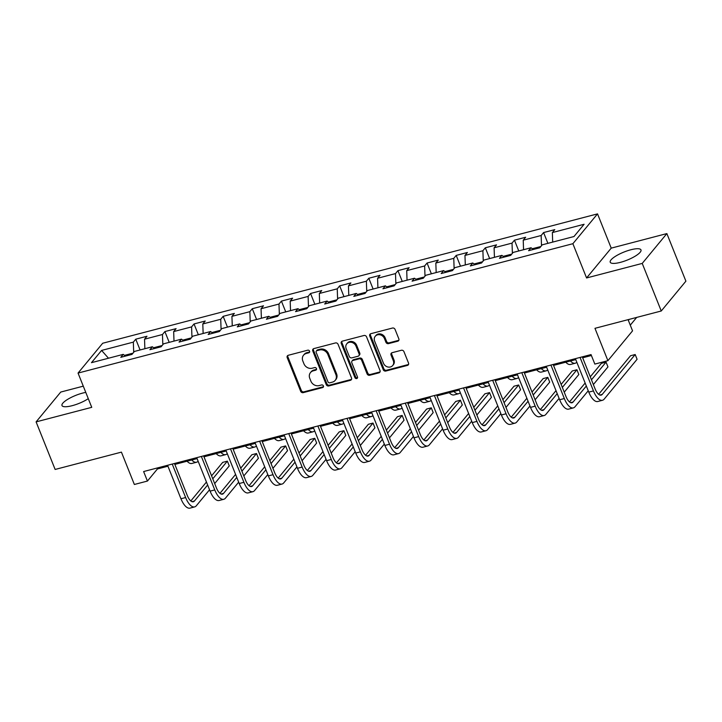 <?xml version="1.0" encoding="UTF-8"?>
<svg xmlns="http://www.w3.org/2000/svg" width="722" height="722" viewBox="0 0 722 722"><rect width="100%" height="100%" fill="white"/><g stroke="black" fill="none" stroke-linecap="round" stroke-linejoin="round"><path stroke-width="1.08" d="M309.567 351.163A1.462 1.273 -140.4 0 0 307.762 350.188L288.286 355.278A2.085 1.814 -140.4 0 0 287.203 357.634L300.65 391.252A2.085 1.814 -140.4 0 0 303.231 392.642L322.707 387.552A1.462 1.273 -140.4 0 0 321.66 384.934L319.142 385.593A6.669 5.803 -140.4 0 1 310.884 381.153L309.765 378.346A6.669 5.803 -140.4 0 1 310.487 372.57A6.669 5.803 -140.4 0 1 313.24 370.837L315.758 370.178A1.462 1.273 -140.4 0 0 314.711 367.561L312.193 368.22A6.669 5.803 -140.4 0 1 303.935 363.78L302.816 360.973A6.669 5.803 -140.4 0 1 303.538 355.197A6.669 5.803 -140.4 0 1 306.29 353.464L308.808 352.805A1.462 1.273 -140.4 0 0 309.567 351.163M630.802 249.776A16.561 4.332 -21.8 0 0 610.225 262.212A16.561 4.332 -21.8 0 0 620.406 262.357A16.561 4.332 -21.8 0 0 640.983 249.911A16.561 4.332 -21.8 0 0 630.802 249.776M85.774 392.407A16.561 4.332 -21.8 0 0 82.561 393.111A16.561 4.332 -21.8 0 0 61.984 405.547A16.561 4.332 -21.8 0 0 72.173 405.683A16.561 4.332 -21.8 0 0 88.283 398.661M397.759 341.208A2.085 1.814 -140.4 0 0 398.842 338.862L395.069 329.431A2.085 1.814 -140.4 0 0 392.488 328.041L370.864 333.69A2.085 1.814 -140.4 0 0 369.772 336.046L383.22 369.664A2.085 1.814 -140.4 0 0 385.801 371.054L407.434 365.404A2.085 1.814 -140.4 0 0 408.517 363.049L403.959 351.659A2.085 1.814 -140.4 0 0 401.378 350.269L392.127 352.688A2.085 1.814 -140.4 0 0 391.035 355.034L393.3 360.684A5.577 4.855 -140.4 0 1 392.696 365.522A5.577 4.855 -140.4 0 1 387.768 366.966A5.577 4.855 -140.4 0 1 383.49 363.247L374.637 341.118A5.577 4.855 -140.4 0 1 375.241 336.281A5.577 4.855 -140.4 0 1 380.169 334.837A5.577 4.855 -140.4 0 1 384.447 338.555L385.918 342.237A2.085 1.814 -140.4 0 0 388.499 343.627L397.759 341.208L398.418 340.405A2.085 1.814 -140.4 0 0 398.878 340.206M83.274 386.162L60.747 392.055L36.1 421.883L55.134 469.453L121.422 452.125L134.355 484.48L147.432 481.06L143.624 471.547L591.029 354.574L594.838 364.087L607.906 360.675L632.553 330.847L628.077 319.665M642.228 263.413L666.866 233.585L611.227 248.133L586.58 277.961L642.228 263.413L661.253 310.992L594.964 328.32L607.906 360.675M586.58 277.961L572.88 243.702L78.048 373.075L102.686 343.248L597.527 213.874L572.88 243.702M36.1 421.883L91.748 407.334L78.048 373.075M338.067 344.331A2.085 1.814 -140.4 0 0 335.486 342.941L313.853 348.6A2.085 1.814 -140.4 0 0 312.77 350.946L326.218 384.564A2.085 1.814 -140.4 0 0 328.799 385.954L350.432 380.304A2.085 1.814 -140.4 0 0 351.515 377.958L338.067 344.331M342.354 341.145L363.987 335.495A2.085 1.814 -140.4 0 1 366.568 336.876L380.016 370.503A2.085 1.814 -140.4 0 1 378.933 372.85L369.673 375.269A2.085 1.814 -140.4 0 1 367.092 373.879L361.641 360.242A2.085 1.814 -140.4 0 0 359.06 358.861L352.923 360.458A2.085 1.814 -140.4 0 0 351.831 362.814L357.507 377.01A1.462 1.273 -140.4 0 1 354.944 377.678L341.271 343.492A2.085 1.814 -140.4 0 1 342.354 341.145M666.866 233.585L685.9 281.165L661.253 310.992M543.585 232.565L541.157 235.507L523.224 240.191L525.661 237.249L514.452 240.173L512.024 243.115L494.101 247.808L496.528 244.866L485.328 247.79L482.892 250.733L464.968 255.426L467.396 252.483L456.196 255.407L453.768 258.35L435.835 263.034L438.272 260.091L427.063 263.025L424.635 265.967L406.712 270.651L409.139 267.709L397.939 270.642L395.503 273.584L377.579 278.268L380.007 275.326L368.807 278.259L366.379 281.201L348.446 285.885L350.883 282.943L339.674 285.876L337.246 288.818L319.323 293.502L321.75 290.56L310.55 293.484L308.113 296.426L290.19 301.119L292.618 298.177L281.418 301.101L278.981 304.043L261.057 308.736L263.494 305.794L252.285 308.718L249.857 311.66L231.933 316.344L234.361 313.402L223.152 316.335L220.724 319.277L202.801 323.961L205.228 321.019L194.028 323.952L191.592 326.895L173.668 331.578L176.105 328.636L164.896 331.569L162.468 334.512L144.535 339.196L146.972 336.253L135.763 339.187L133.335 342.129L101.594 350.423L91.468 362.679L123.209 354.376L120.782 357.318L131.982 354.394L134.418 351.452L152.342 346.759L149.905 349.701L161.114 346.777L163.542 343.834L181.475 339.15L179.038 342.093L190.247 339.159L192.675 336.217L210.598 331.533L208.171 334.476L219.371 331.542L221.807 328.6L239.731 323.916L237.303 326.858L248.503 323.925L250.931 320.983L268.864 316.299L266.427 319.241L277.636 316.308L280.064 313.366L297.987 308.682L295.56 311.624L306.76 308.7L309.197 305.758L327.12 301.065L324.692 304.007L335.892 301.083L338.32 298.141L356.253 293.448L353.816 296.39L365.025 293.466L367.453 290.524L385.377 285.84L382.949 288.782L394.149 285.849L396.586 282.907L414.509 278.223L412.082 281.165L423.282 278.232L425.709 275.29L443.642 270.606L441.205 273.548L452.414 270.615L454.842 267.672L472.766 262.988L470.338 265.931L481.538 263.007L483.975 260.055L501.898 255.371L499.471 258.314L510.671 255.389L513.098 252.447L531.031 247.754L528.594 250.696L539.803 247.772L542.231 244.83L573.981 236.527L584.098 224.271L552.357 232.574L554.785 229.632L543.585 232.565L547.899 243.35M540.832 246.527L532.322 248.747M541.509 245.697L541.157 235.507M523.558 249.713L523.224 240.191M531.031 247.754L533.269 249.478M511.699 254.144L503.189 256.364M512.385 253.314L512.024 243.115M494.435 257.321L494.101 247.808M501.898 255.371L504.137 257.095M482.567 261.752L474.056 263.981M483.253 260.931L482.892 250.733M465.302 264.938L464.968 255.426M472.766 262.988L475.013 264.712M453.443 269.369L444.933 271.598M454.12 268.548L453.768 258.35M436.169 272.555L435.835 263.034M443.642 270.606L445.88 272.329M424.31 276.986L415.8 279.215M424.996 276.165L424.635 265.967M407.046 280.172L406.712 270.651M414.509 278.223L416.747 279.937M395.178 284.603L386.667 286.833M395.864 283.782L395.503 273.584M377.913 287.789L377.579 278.268M385.377 285.84L387.615 287.555M366.054 292.22L357.543 294.441M366.731 291.399L366.379 281.201M348.78 295.406L348.446 285.885M356.253 293.448L358.491 295.172M336.921 299.838L328.411 302.058M337.598 299.007L337.246 288.818M319.656 303.023L319.323 293.502M327.12 301.065L329.358 302.789M307.789 307.455L299.278 309.675M308.474 306.624L308.113 296.426M290.524 310.631L290.19 301.119M297.987 308.682L300.226 310.406M278.665 315.063L270.154 317.292M279.342 314.241L278.981 304.043M261.391 318.249L261.057 308.736M268.864 316.299L271.102 318.023M249.532 322.68L241.022 324.909M250.209 321.859L249.857 311.66M232.267 325.866L231.933 316.344M239.731 323.916L241.969 325.64M220.4 330.297L211.889 332.526M221.085 329.476L220.724 319.277M203.135 333.483L202.801 323.961M210.598 331.533L212.837 333.248M191.276 337.914L182.765 340.143M191.953 337.093L191.592 326.895M174.002 341.1L173.668 331.578M181.475 339.15L183.713 340.865M162.143 345.531L153.633 347.751M162.82 344.71L162.468 334.512M144.869 348.717L144.535 339.196M152.342 346.759L154.58 348.482M133.01 353.148L124.5 355.368M133.696 352.318L133.335 342.129M108.49 358.229L101.594 350.423M123.209 354.376L125.447 356.099M611.227 248.133L597.527 213.874M147.432 481.06L157.423 468.966L167.946 466.213M174.85 464.408L197.07 458.596M203.983 456.791L226.203 450.988M233.107 449.183L255.335 443.371M262.239 441.566L284.468 435.754M291.372 433.949L313.592 428.137M320.496 426.332L342.724 420.52M349.628 418.715L371.857 412.903M378.761 411.098L400.981 405.295M407.885 403.481L430.113 397.678M437.018 395.873L459.246 390.06M466.15 388.255L488.37 382.443M495.274 380.638L517.503 374.826M524.407 373.021L546.635 367.209M553.539 365.404L575.759 359.592M582.672 357.787L591.399 355.504M552.691 242.096L552.357 232.574M157.044 468.036L157.423 468.966M140.077 349.971L135.763 339.187M169.21 342.354L164.896 331.569M198.342 334.737L194.028 323.952M227.466 327.12L223.152 316.335M256.599 319.503L252.285 308.718M285.731 311.886L281.418 301.101M314.864 304.269L310.55 293.484M343.988 296.661L339.674 285.876M373.121 289.044L368.807 278.259M402.253 281.427L397.939 270.642M431.377 273.809L427.063 263.025M460.51 266.192L456.196 255.407M489.642 258.575L485.328 247.79M518.766 250.958L514.452 240.173M309.648 351.939A1.462 1.273 -140.4 0 1 309.476 352.002L306.958 352.661A6.669 5.803 -140.4 0 0 304.206 354.385L303.538 355.197M310.487 372.57L311.155 371.758A6.669 5.803 -140.4 0 1 313.908 370.034L316.426 369.375A1.462 1.273 -140.4 0 0 316.597 369.312M287.834 355.477A2.085 1.814 -140.4 0 0 287.87 356.821L301.318 390.449A2.085 1.814 -140.4 0 0 303.899 391.838L323.375 386.748A1.462 1.273 -140.4 0 0 323.537 386.685M313.402 348.789A2.085 1.814 -140.4 0 0 313.438 350.143L326.885 383.761A2.085 1.814 -140.4 0 0 329.467 385.151L351.091 379.501A2.085 1.814 -140.4 0 0 351.551 379.303M316.922 350.684A1.462 1.273 -140.4 0 0 316.164 352.327L327.968 381.839A1.462 1.273 -140.4 0 0 329.773 382.813L332.427 382.118A6.669 5.803 -140.4 0 0 335.179 380.395A6.669 5.803 -140.4 0 0 335.901 374.61L327.833 354.439A6.669 5.803 -140.4 0 0 319.575 349.99L316.922 350.684L317.59 349.881A1.462 1.273 -140.4 0 0 316.985 350.26L316.317 351.063M335.179 380.395L335.847 379.582A6.669 5.803 -140.4 0 0 336.569 373.806L335.901 374.61M317.59 349.881L320.243 349.186A6.669 5.803 -140.4 0 1 328.501 353.627L336.569 373.806M352.056 361L352.724 360.197A2.085 1.814 -140.4 0 1 353.581 359.655L359.727 358.049A2.085 1.814 -140.4 0 1 362.309 359.439L367.76 373.075A2.085 1.814 -140.4 0 0 370.341 374.465L379.591 372.047A2.085 1.814 -140.4 0 0 380.052 371.848M341.903 341.344A2.085 1.814 -140.4 0 0 341.939 342.688L355.612 376.875A1.462 1.273 -140.4 0 0 357.589 377.786M355.982 346.1A5.577 4.855 -140.4 0 0 351.704 342.381A5.577 4.855 -140.4 0 0 346.777 343.825A5.577 4.855 -140.4 0 0 346.172 348.663L349.295 356.46A2.085 1.814 -140.4 0 0 351.876 357.85L358.013 356.244A2.085 1.814 -140.4 0 0 359.096 353.897L355.982 346.1L356.65 345.287A5.577 4.855 -140.4 0 0 352.363 341.578A5.577 4.855 -140.4 0 0 347.444 343.022L346.777 343.825M358.87 355.702L359.538 354.899A2.085 1.814 -140.4 0 0 359.764 353.085L359.096 353.897M356.65 345.287L359.764 353.085M375.241 336.281L375.909 335.477A5.577 4.855 -140.4 0 1 380.828 334.033A5.577 4.855 -140.4 0 1 385.106 337.743L386.586 341.434A2.085 1.814 -140.4 0 0 389.167 342.824L398.418 340.405M392.696 365.522L393.355 364.718A5.577 4.855 -140.4 0 0 393.959 359.881L393.3 360.684M391.667 352.887A2.085 1.814 -140.4 0 0 391.703 354.231L393.959 359.881M370.404 333.889A2.085 1.814 -140.4 0 0 370.44 335.234L383.887 368.861A2.085 1.814 -140.4 0 0 386.469 370.251L408.092 364.592A2.085 1.814 -140.4 0 0 408.553 364.402M198.126 461.232A15.929 6.642 -104.7 0 1 196.555 462.233A15.929 6.642 -104.7 0 1 191.745 459.995M196.555 462.233L191.89 463.452A15.929 6.642 -104.7 0 1 187.07 461.214M209.542 489.778L196.33 505.77A15.929 6.642 -104.7 0 1 194.651 506.898L189.985 508.126A15.929 6.642 -104.7 0 1 180.96 498.758L167.567 465.284M194.651 506.898A15.929 6.642 -104.7 0 1 185.626 497.539L172.242 464.066M174.48 463.479L187.296 495.527A10.622 4.431 75.3 0 0 193.306 501.763A10.622 4.431 75.3 0 0 194.435 501.005L207.638 485.022M212.782 478.803L227.367 461.141L222.701 462.369L211.591 475.816M190.816 500.951L206.447 482.034M227.367 461.141L229.271 465.898L214.687 483.559M227.259 453.615A15.929 6.642 -104.7 0 1 225.688 454.616A15.929 6.642 -104.7 0 1 220.869 452.378M225.688 454.616L221.022 455.835A15.929 6.642 -104.7 0 1 216.203 453.596M256.382 445.997A15.929 6.642 -104.7 0 1 254.821 446.999A15.929 6.642 -104.7 0 1 250.002 444.761M254.821 446.999L250.146 448.218A15.929 6.642 -104.7 0 1 245.336 445.988M238.675 482.161L225.463 498.153A15.929 6.642 -104.7 0 1 223.784 499.29L219.118 500.508A15.929 6.642 -104.7 0 1 210.093 491.141L196.7 457.667M223.784 499.29A15.929 6.642 -104.7 0 1 214.759 489.922L201.366 456.448M203.604 455.862L216.419 487.91A10.622 4.431 75.3 0 0 222.439 494.146A10.622 4.431 75.3 0 0 223.558 493.388L236.771 477.404M241.915 471.186L256.5 453.524L251.834 454.752L240.715 468.199M219.948 493.343L235.58 474.417M256.5 453.524L258.404 458.289L243.81 475.942M267.808 474.544L254.595 490.536A15.929 6.642 -104.7 0 1 252.917 491.673L248.242 492.891A15.929 6.642 -104.7 0 1 239.217 483.523L225.833 450.05M252.917 491.673A15.929 6.642 -104.7 0 1 243.892 482.305L230.499 448.831M232.737 448.245L245.552 480.292A10.622 4.431 75.3 0 0 251.572 486.538A10.622 4.431 75.3 0 0 252.691 485.78L265.904 469.787M271.039 463.569L285.632 445.916L280.957 447.135L269.847 460.582M249.072 485.726L264.703 466.8M285.632 445.916L287.536 450.672L272.943 468.325M285.515 438.38A15.929 6.642 -104.7 0 1 283.945 439.382A15.929 6.642 -104.7 0 1 279.134 437.144M283.945 439.382L279.279 440.61A15.929 6.642 -104.7 0 1 274.459 438.371M314.648 430.763A15.929 6.642 -104.7 0 1 313.077 431.774A15.929 6.642 -104.7 0 1 308.258 429.536M313.077 431.774L308.411 432.992A15.929 6.642 -104.7 0 1 303.592 430.754M343.771 423.146A15.929 6.642 -104.7 0 1 342.21 424.157A15.929 6.642 -104.7 0 1 337.391 421.919M342.21 424.157L337.535 425.375A15.929 6.642 -104.7 0 1 332.725 423.137M296.932 466.926L283.719 482.919A15.929 6.642 -104.7 0 1 282.04 484.056L277.374 485.274A15.929 6.642 -104.7 0 1 268.349 475.915L254.965 442.433M282.04 484.056A15.929 6.642 -104.7 0 1 273.015 474.688L259.631 441.214M261.869 440.628L274.685 472.675A10.622 4.431 75.3 0 0 280.696 478.921A10.622 4.431 75.3 0 0 281.824 478.163L295.027 462.17M300.172 455.952L314.756 438.299L310.09 439.517L298.98 452.965M278.205 478.108L293.836 459.192M314.756 438.299L316.66 443.055L302.076 460.708M326.064 459.318L312.852 475.302A15.929 6.642 -104.7 0 1 311.173 476.439L306.507 477.657A15.929 6.642 -104.7 0 1 297.482 468.298L284.089 434.825M311.173 476.439A15.929 6.642 -104.7 0 1 302.148 467.08L288.755 433.597M290.993 433.01L303.818 465.058A10.622 4.431 75.3 0 0 309.828 471.304A10.622 4.431 75.3 0 0 310.947 470.545L324.16 454.553M329.304 448.335L343.889 430.682L339.223 431.9L328.104 445.348M307.337 470.491L322.969 451.575M343.889 430.682L345.793 435.438L331.199 453.091M355.197 451.701L341.984 467.685A15.929 6.642 -104.7 0 1 340.306 468.822L335.631 470.04A15.929 6.642 -104.7 0 1 326.606 460.681L313.222 427.207M340.306 468.822A15.929 6.642 -104.7 0 1 331.281 459.463L317.888 425.98M320.126 425.402L332.941 457.441A10.622 4.431 75.3 0 0 338.961 463.686A10.622 4.431 75.3 0 0 340.08 462.928L353.293 446.945M358.428 440.718L373.021 423.065L368.346 424.283L357.237 437.74M336.461 462.874L352.092 443.958M373.021 423.065L374.926 427.821L360.332 445.474M372.904 415.529A15.929 6.642 -104.7 0 1 371.334 416.54A15.929 6.642 -104.7 0 1 366.523 414.302M371.334 416.54L366.668 417.758A15.929 6.642 -104.7 0 1 361.848 415.52M384.321 444.084L371.108 460.067A15.929 6.642 -104.7 0 1 369.429 461.205L364.763 462.432A15.929 6.642 -104.7 0 1 355.738 453.064L342.354 419.59M369.429 461.205A15.929 6.642 -104.7 0 1 360.404 451.846L347.02 418.372M349.258 417.785L362.074 449.833A10.622 4.431 75.3 0 0 368.094 456.069A10.622 4.431 75.3 0 0 369.213 455.311L382.416 439.328M387.561 433.101L402.145 415.448L397.479 416.666L386.369 430.122M365.594 455.257L381.225 436.341M402.145 415.448L404.049 420.204L389.465 437.866M402.037 407.921A15.929 6.642 -104.7 0 1 400.466 408.923A15.929 6.642 -104.7 0 1 395.647 406.685M400.466 408.923L395.8 410.141A15.929 6.642 -104.7 0 1 390.981 407.903M413.453 436.467L400.241 452.459A15.929 6.642 -104.7 0 1 398.562 453.587L393.896 454.815A15.929 6.642 -104.7 0 1 384.871 445.447L371.478 411.973M398.562 453.587A15.929 6.642 -104.7 0 1 389.537 444.229L376.144 410.755M378.382 410.168L391.207 442.216A10.622 4.431 75.3 0 0 397.217 448.452A10.622 4.431 75.3 0 0 398.336 447.694L411.549 431.711M416.693 425.493L431.278 407.831L426.612 409.058L415.493 422.505M394.726 447.64L410.358 428.724M431.278 407.831L433.182 412.596L418.589 430.249M431.16 400.304A15.929 6.642 -104.7 0 1 429.599 401.306A15.929 6.642 -104.7 0 1 424.78 399.067M429.599 401.306L424.924 402.524A15.929 6.642 -104.7 0 1 420.114 400.286M442.586 428.85L429.373 444.842A15.929 6.642 -104.7 0 1 427.695 445.979L423.02 447.198A15.929 6.642 -104.7 0 1 413.995 437.83L400.611 404.356M427.695 445.979A15.929 6.642 -104.7 0 1 418.67 436.611L405.277 403.138M407.515 402.551L420.33 434.599A10.622 4.431 75.3 0 0 426.35 440.835A10.622 4.431 75.3 0 0 427.469 440.086L440.682 424.094M445.817 417.876L460.41 400.214L455.735 401.441L444.626 414.888M423.85 440.032L439.49 421.106M460.41 400.214L462.315 404.979L447.721 422.632M460.293 392.687A15.929 6.642 -104.7 0 1 458.723 393.689A15.929 6.642 -104.7 0 1 453.912 391.45M458.723 393.689L454.057 394.916A15.929 6.642 -104.7 0 1 449.237 392.678M471.71 421.233L458.506 437.225A15.929 6.642 -104.7 0 1 456.818 438.362L452.152 439.581A15.929 6.642 -104.7 0 1 443.127 430.213L429.743 396.739M456.818 438.362A15.929 6.642 -104.7 0 1 447.793 428.994L434.409 395.521M436.648 394.934L449.463 426.982A10.622 4.431 75.3 0 0 455.483 433.227A10.622 4.431 75.3 0 0 456.602 432.469L469.805 416.477M474.95 410.258L489.534 392.606L484.868 393.824L473.758 407.271M452.983 432.415L468.614 413.489M489.534 392.606L491.438 397.362L476.854 415.015M489.426 385.07A15.929 6.642 -104.7 0 1 487.855 386.071A15.929 6.642 -104.7 0 1 483.036 383.833M487.855 386.071L483.189 387.299A15.929 6.642 -104.7 0 1 478.37 385.061M500.842 413.616L487.63 429.608A15.929 6.642 -104.7 0 1 485.951 430.745L481.285 431.964A15.929 6.642 -104.7 0 1 472.26 422.605L458.867 389.122M485.951 430.745A15.929 6.642 -104.7 0 1 476.926 421.377L463.542 387.904M465.771 387.317L478.596 419.365A10.622 4.431 75.3 0 0 484.606 425.61A10.622 4.431 75.3 0 0 485.726 424.852L498.938 408.86M504.082 402.641L518.667 384.988L514.001 386.207L502.882 399.654M482.115 424.798L497.747 405.881M518.667 384.988L520.571 389.745L505.987 407.398M518.549 377.453A15.929 6.642 -104.7 0 1 516.988 378.463A15.929 6.642 -104.7 0 1 512.169 376.225M516.988 378.463L512.322 379.682A15.929 6.642 -104.7 0 1 507.503 377.444M529.975 406.008L516.762 421.991A15.929 6.642 -104.7 0 1 515.084 423.128L510.409 424.346A15.929 6.642 -104.7 0 1 501.393 414.988L488 381.514M515.084 423.128A15.929 6.642 -104.7 0 1 506.059 413.769L492.666 380.286M494.904 379.709L507.719 411.748A10.622 4.431 75.3 0 0 513.739 417.993A10.622 4.431 75.3 0 0 514.858 417.235L528.071 401.242M533.206 395.024L547.799 377.371L543.134 378.59L532.015 392.046M511.239 417.181L526.879 398.264M547.799 377.371L549.704 382.128L535.11 399.78M547.682 369.835A15.929 6.642 -104.7 0 1 546.112 370.846A15.929 6.642 -104.7 0 1 541.301 368.608M546.112 370.846L541.446 372.065A15.929 6.642 -104.7 0 1 536.626 369.826M559.099 398.391L545.895 414.374A15.929 6.642 -104.7 0 1 544.207 415.511L539.542 416.729A15.929 6.642 -104.7 0 1 530.517 407.37L517.132 373.897M544.207 415.511A15.929 6.642 -104.7 0 1 535.183 406.152L521.798 372.669M524.037 372.092L536.852 404.13A10.622 4.431 75.3 0 0 542.872 410.376A10.622 4.431 75.3 0 0 543.991 409.618L557.203 393.634M562.339 387.407L576.923 369.754L572.257 370.973L561.147 384.429M540.372 409.564L556.003 390.647M576.923 369.754L578.827 374.51L564.243 392.172M576.815 362.218A15.929 6.642 -104.7 0 1 575.244 363.229A15.929 6.642 -104.7 0 1 570.425 360.991M575.244 363.229L570.579 364.448A15.929 6.642 -104.7 0 1 565.759 362.209M588.231 390.773L575.019 406.757A15.929 6.642 -104.7 0 1 573.34 407.894L568.674 409.121A15.929 6.642 -104.7 0 1 559.649 399.753L546.256 366.28M573.34 407.894A15.929 6.642 -104.7 0 1 564.315 398.535L550.931 365.061M553.16 364.475L565.985 396.522A10.622 4.431 75.3 0 0 571.995 402.759A10.622 4.431 75.3 0 0 573.115 402.001L586.327 386.017M591.471 379.79L606.056 362.137L601.39 363.356L590.271 376.812M569.505 401.946L585.136 383.03M606.056 362.137L607.96 366.893L593.376 384.555M628.375 320.406L629.241 319.359M636.678 317.409L630.279 325.162M582.293 356.858L595.108 388.905A10.622 4.431 75.3 0 0 601.128 395.142A10.622 4.431 75.3 0 0 602.247 394.383L635.189 354.52L637.093 359.285L604.152 399.149A15.929 6.642 -104.7 0 1 602.473 400.277L597.807 401.504A15.929 6.642 -104.7 0 1 588.782 392.136L575.389 358.663M602.473 400.277A15.929 6.642 -104.7 0 1 593.448 390.918L580.055 357.444M635.189 354.52L630.523 355.747L598.628 394.338M306.958 352.661L306.29 353.464M316.426 369.375L315.758 370.178M313.908 370.034L313.24 370.837M323.375 386.748L322.707 387.552M303.899 391.838L303.231 392.642M301.318 390.449L300.65 391.252M287.87 356.821L287.203 357.634M309.476 352.002L308.808 352.805M351.091 379.501L350.432 380.304M329.467 385.151L328.799 385.954M326.885 383.761L326.218 384.564M313.438 350.143L312.77 350.946M328.501 353.627L327.833 354.439M320.243 349.186L319.575 349.99M379.591 372.047L378.933 372.85M370.341 374.465L369.673 375.269M367.76 373.075L367.092 373.879M362.309 359.439L361.641 360.242M359.727 358.049L359.06 358.861M353.581 359.655L352.923 360.458M355.612 376.875L354.944 377.678M341.939 342.688L341.271 343.492M389.167 342.824L388.499 343.627M386.586 341.434L385.918 342.237M385.106 337.743L384.447 338.555M391.703 354.231L391.035 355.034M408.092 364.592L407.434 365.404M386.469 370.251L385.801 371.054M383.887 368.861L383.22 369.664M370.44 335.234L369.772 336.046M180.96 498.758L185.626 497.539M191.962 501.655L194.435 501.005M210.093 491.141L214.759 489.922M221.094 494.038L223.558 493.388M239.217 483.523L243.892 482.305M250.218 486.42L252.691 485.78M268.349 475.915L273.015 474.688M279.351 478.803L281.824 478.163M297.482 468.298L302.148 467.08M308.484 471.186L310.947 470.545M326.606 460.681L331.281 459.463M337.616 463.578L340.08 462.928M355.738 453.064L360.404 451.846M366.74 455.961L369.213 455.311M384.871 445.447L389.537 444.229M395.873 448.344L398.336 447.694M413.995 437.83L418.67 436.611M425.005 440.727L427.469 440.086M443.127 430.213L447.793 428.994M454.129 433.11L456.602 432.469M472.26 422.605L476.926 421.377M483.262 425.493L485.726 424.852M501.393 414.988L506.059 413.769M512.394 417.876L514.858 417.235M530.517 407.37L535.183 406.152M541.518 410.267L543.991 409.618M559.649 399.753L564.315 398.535M570.651 402.65L573.115 402.001M588.782 392.136L593.448 390.918M599.783 395.033L602.247 394.383"/></g></svg>
